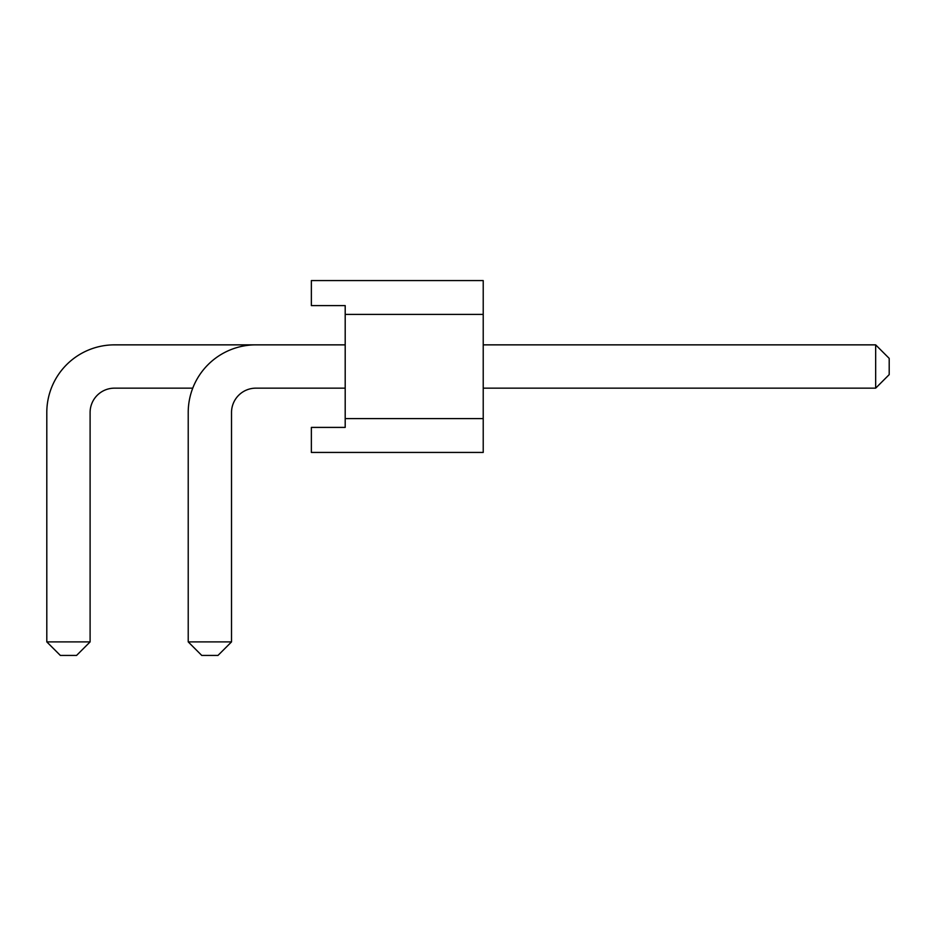 <?xml version="1.0" encoding="UTF-8"?>
<svg xmlns="http://www.w3.org/2000/svg" width="936" height="936" viewBox="0 0 936 936"><rect width="100%" height="100%" fill="white"/><g stroke="black" fill="none" stroke-linecap="round" stroke-linejoin="round"><path stroke-width="1.4" d="M255.879 344.857L345.197 344.857L255.879 344.857A67.661 67.661 0 0 0 188.218 412.519L188.218 641.897L231.52 641.897L231.52 412.519A24.359 24.359 0 0 1 255.879 388.159L345.197 388.159M483.222 388.159L875.663 388.159L889.2 374.622L889.2 358.383L875.663 344.857L483.222 344.857M231.52 412.519A24.359 24.359 0 0 1 255.879 388.159A24.359 24.359 0 0 0 231.52 412.519M231.52 641.897L217.983 655.422L201.743 655.422L188.218 641.897M875.663 388.159L875.663 344.857M483.222 452.439L483.222 280.578L311.36 280.578L311.36 305.604L345.197 305.604L311.36 305.604L311.36 280.578L483.222 280.578L483.222 418.603L345.197 418.603L483.222 418.603L483.222 452.439L311.36 452.439L483.222 452.439M345.197 427.401L345.197 305.604L345.197 314.402L483.222 314.402L345.197 314.402L345.197 427.401L311.36 427.401L311.36 452.439L311.36 427.401L345.197 427.401M90.102 641.897L76.576 655.422L60.337 655.422L46.8 641.897L90.102 641.897L90.102 412.519A24.359 24.359 0 0 1 114.461 388.159L192.746 388.159M345.197 344.857L114.461 344.857A67.661 67.661 0 0 0 46.8 412.519L46.8 641.897"/></g></svg>
